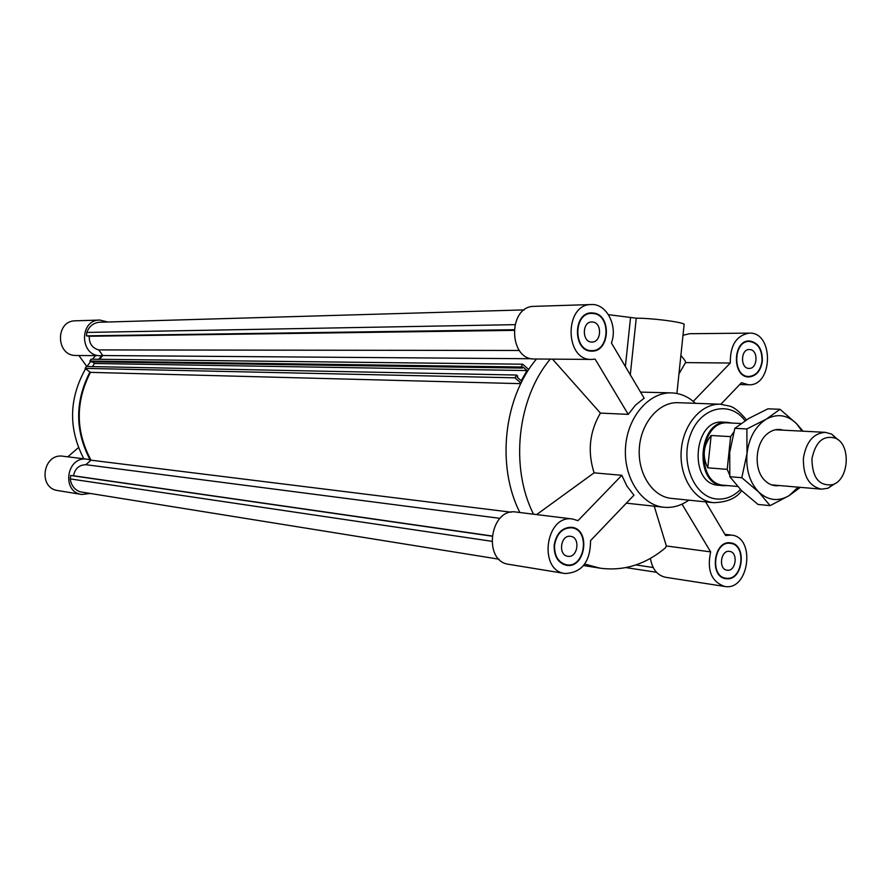 <?xml version="1.0" encoding="UTF-8"?>
<svg xmlns="http://www.w3.org/2000/svg" width="891" height="891" viewBox="0 0 891 891"><rect width="100%" height="100%" fill="white"/><g stroke="black" fill="none" stroke-linecap="round" stroke-linejoin="round"><path stroke-width="1.34" d="M521.023 383.152L514.92 377.817L516.513 375.033L517.749 376.113L517.125 377.194L521.202 380.758L527.004 370.556L522.95 366.992L522.338 368.072L521.101 366.992L522.694 364.207L528.764 369.565M516.513 375.033L86.338 366.491L85.124 368.373L90.403 372.36C75.345 402.019 75.546 431.289 91.027 460.19L85.837 464.701C79.076 464.924 74.967 468.621 73.508 475.772L70.667 475.493L70.278 478.924C71.146 485.283 74.365 489.571 79.934 491.787L499.094 559.214M92.296 361.824L94.502 363.483L92.475 366.613M522.694 364.207L91.082 359.184L89.868 361.067L90.837 361.802L522.338 368.072M524.309 309.89L99.035 322.264C93.143 323.077 89.067 326.474 86.806 332.432L86.427 335.851L89.245 336.252C89.078 343.536 92.241 348.091 98.756 349.918L102.799 355.542L99.436 359.285M86.806 332.432L514.82 324.658M86.427 335.851L513.962 329.715M89.245 336.252L513.907 330.372M98.756 349.918L519.375 350.475M73.508 475.772L491.888 535.97M70.667 475.493L491.865 536.148M70.278 478.924L491.698 541.283M499.974 518.35L85.837 464.701M89.868 361.067L521.101 366.992M94.502 363.483L527.004 370.556M85.124 368.373L514.92 377.817M90.403 372.36L520.767 383.665M91.027 460.19L511.2 512.202M532.005 358.75L102.799 355.542M625.861 567.6L656.5 572.278M727.624 422.367L722.735 422.134C693.421 419.015 688.453 483.379 717.868 485.205L723.28 485.695C693.443 484.726 697.943 419.249 727.624 422.367L731.745 423.058M746.48 419.828C739.864 411.865 734.262 407.298 729.696 406.129L720.396 404.224L678.006 402.687C659.128 401.785 641.052 422.624 639.348 447.906C637.41 473.166 652.312 496.476 671.123 498.37L713.635 502.669C726.967 502.301 736.311 498.314 741.68 490.707M695.448 403.322C688.42 396.74 680.49 393.265 671.636 392.898C649.071 391.94 627.487 416.91 625.549 447.137C623.31 477.342 641.264 505.063 663.739 507.235L663.795 507.246C672.605 508.093 680.947 505.732 688.81 500.163M626.351 503.159L663.795 507.246M671.636 392.898L640.551 392.107M628.233 414.371L595.11 359.095L591.624 359.429C564.515 360.688 564.114 303.987 591.29 304.555C606.47 303.43 617.986 325.672 611.426 343.002L644.16 398.188L635.528 405.104L628.233 414.371L600.411 413.101C589.463 431.845 587.358 451.759 594.097 472.843L621.818 475.304L626.997 486.219L633.958 495.196L590.555 540.614C590.377 561.809 581.856 572.768 564.983 573.514C537.819 570.518 545.648 514.207 572.523 519.008L578.003 520.656L621.818 475.304M726.533 578.281C742.838 580.475 746.825 544.579 730.42 543.354C714.137 540.38 709.425 576.644 725.909 578.203L726.533 578.281M729.317 551.362L729.506 551.384C738.528 552.13 735.966 571.922 727.078 570.195C718.257 569.405 720.574 550.059 729.317 551.362M705.627 501.867L725.597 535.524L731.288 535.079C756.125 536.917 749.131 591.368 724.639 586.445C711.43 581.767 706.763 570.251 710.65 551.885L666.357 545.971L654.239 506.222M584.708 564.081L599.999 568.157C623.745 571.331 645.585 564.526 665.532 547.742L666.357 545.971M650.397 558.401C652.268 569.149 657.335 575.441 665.599 577.29L724.639 586.445M726.477 578.738L725.842 578.66C708.935 577.056 713.758 539.846 730.475 542.886C747.304 544.156 743.217 580.988 726.477 578.738M682.027 504.128L710.65 551.885M724.583 578.393L726.354 578.259M730.865 543.421L729.183 542.819M730.42 543.354L727.412 542.975M722.913 577.747L725.909 578.203M536.638 514.586L594.097 472.843M600.411 413.101L552.52 359.129M550.27 359.106C517.281 398.244 509.752 467.33 533.531 514.207M536.482 359.006C503.671 397.742 496.209 466.104 519.876 512.525M583.572 565.551L599.999 568.157M572.523 519.008L516.223 512.069C489.916 507.413 482.332 561.386 508.928 564.348L564.983 573.514M591.29 304.555L534.31 306.348C507.714 305.825 508.182 360.198 534.723 358.995L591.624 359.429M678.953 373.908L685.535 362.604L730.297 363.027C730.063 345.374 736.389 335.417 749.275 333.123L689.445 333.724L682.985 335.306M762.005 361.145C762.184 349.406 757.963 342.835 749.353 341.431C732.903 340.618 732.402 377.082 748.852 376.47C756.047 375.79 760.435 370.678 762.005 361.145M750.244 349.584C758.653 350.575 757.517 368.997 749.086 368.406C740.176 368.774 740.454 349.038 749.364 349.506L750.244 349.584M730.297 363.027L693.243 401.373M720.875 404.247L741.457 382.718L748.529 384.767C773.254 386.482 774.067 331.764 749.275 333.123M685.535 362.604L685.101 360.721L680.891 355.342M593.907 313.554L591.613 313.376C573.091 312.897 573.347 351.555 591.836 350.62C609.31 351.566 611.315 315.726 593.907 313.554M593.005 322.052C602.394 323.177 601.358 342.512 591.947 342.044C581.923 342.601 581.79 321.651 591.824 321.963L593.005 322.052M554.581 544.98C554.224 555.884 558.189 562.488 566.464 564.783C585.164 568.558 590.544 529.399 571.577 527.795C562.433 527.806 556.764 533.542 554.581 544.98M570.318 536.304L570.563 536.326C580.743 537.24 577.847 558.267 567.812 556.285C557.911 555.305 560.484 534.845 570.318 536.304M762.34 361.2C760.725 370.979 756.225 376.225 748.841 376.938C731.957 377.561 732.469 340.139 749.353 340.975C758.196 342.4 762.518 349.149 762.34 361.2M593.963 313.075C611.827 315.303 609.767 352.079 591.836 351.11C572.857 352.068 572.59 312.407 591.591 312.886L593.963 313.075M554.191 544.947C556.441 533.208 562.254 527.327 571.632 527.305C591.101 528.942 585.576 569.149 566.386 565.262C557.9 562.912 553.834 556.129 554.191 544.947M749.777 341.442L748.061 341.064M747.549 376.826L749.275 376.47M749.353 341.431L746.335 341.453M745.834 376.414L748.852 376.47M592.66 313.398L590.365 312.986M590.599 351.043L592.883 350.575M591.613 313.376L588.082 313.521M588.316 350.564L591.836 350.62M565.184 565.017L567.545 564.894M572.646 527.984L570.407 527.216M562.956 564.181L566.464 564.783M571.577 527.795L568.046 527.394M608.453 314.668L636.252 318.198C651.354 318.109 680.579 321.762 684.154 324.168L684.032 325.393M87.095 459.199L63.061 456.237C42.935 452.84 37.567 488.157 57.859 490.573L81.783 494.483C61.078 492.032 66.569 455.724 87.095 459.199L90.147 459.901C74.911 430.888 74.844 401.585 89.924 371.993M90.325 493.458L81.783 494.483M67.805 456.816L78.475 447.616M83.799 458.787C68.262 428.638 68.863 398.611 85.592 368.729M87.017 366.502L90.537 361.579M92.452 359.207L95.604 355.632M98.645 359.273L101.886 355.609L100.449 355.665C79.722 356.445 78.976 319.791 99.747 320.047L107.755 322.007M99.747 320.047L75.39 320.816C55.03 320.571 55.777 356.233 76.103 355.487L100.449 355.665M86.861 366.502L78.876 355.509M727.457 485.562L723.28 485.695M737.57 486.464L723.926 485.25C694.546 484.303 698.967 419.817 728.203 422.891L740.978 423.503M730.609 436.612L727.212 469.345L707.777 467.82C702.108 456.292 703.233 445.522 711.141 435.499L730.609 436.612L733.683 432.235M729.673 475.115L727.212 469.345M707.777 467.82L711.141 435.499M811.935 458.809C815.621 441.413 823.618 434.608 835.958 438.394C851.25 445.355 848.889 479.804 832.784 484.615C819.197 486.464 812.247 477.866 811.935 458.809M838.119 439.798L831.659 434.106L825.333 432.335C813.505 433.182 806.21 441.747 803.426 458.019C802.969 475.883 808.972 486.263 821.435 489.159L827.939 488.268L835.112 483.512M802.034 431.144L796.543 423.682C787.321 414.794 777.219 413.301 766.227 419.182C755.501 426.132 749.097 437.57 747.003 453.497C745.778 469.546 749.676 482.376 758.698 491.999C768.198 500.642 778.344 501.856 789.136 495.63L798.191 487.165M779.313 485.539C774.045 486.375 769.289 484.749 765.035 480.661C753.173 469.858 755.078 442.136 768.298 433.048C773.076 429.585 778.01 428.627 783.111 430.175M780.037 409.292L767.908 408.824L748.852 418.402L734.841 428.326L729.718 452.338L729.818 476.707L741.813 477.71L747.003 453.497L746.87 428.95L766.227 419.182L780.037 409.292L796.543 423.682L803.036 431.188M734.841 428.326L746.87 428.95M729.818 476.707L741.379 490.418L758.018 504.44L770.091 505.642L758.698 491.999L741.813 477.71M800.318 487.344L789.136 495.63L770.091 505.642M745.043 420.741C729.929 399.97 700.449 407.042 690.436 434.83C679.855 462.295 694.189 496.989 716.442 498.971C725.252 499.795 733.26 496.643 740.477 489.515M720.396 404.224C701.295 403.311 682.952 424.762 681.214 450.768C679.209 476.763 694.278 500.72 713.312 502.635L713.635 502.669M630.538 317.586L625.382 366.524M636.252 318.198L630.293 374.81M653.181 567.511L635.884 564.927M724.862 534.299L731.288 535.079M739.697 384.556L748.529 384.767M684.154 324.168L676.904 393.477M825.333 432.335L775.326 429.774M821.435 489.159L771.55 484.871M835.958 438.394L831.659 434.106M832.784 484.615L827.939 488.268"/></g></svg>
